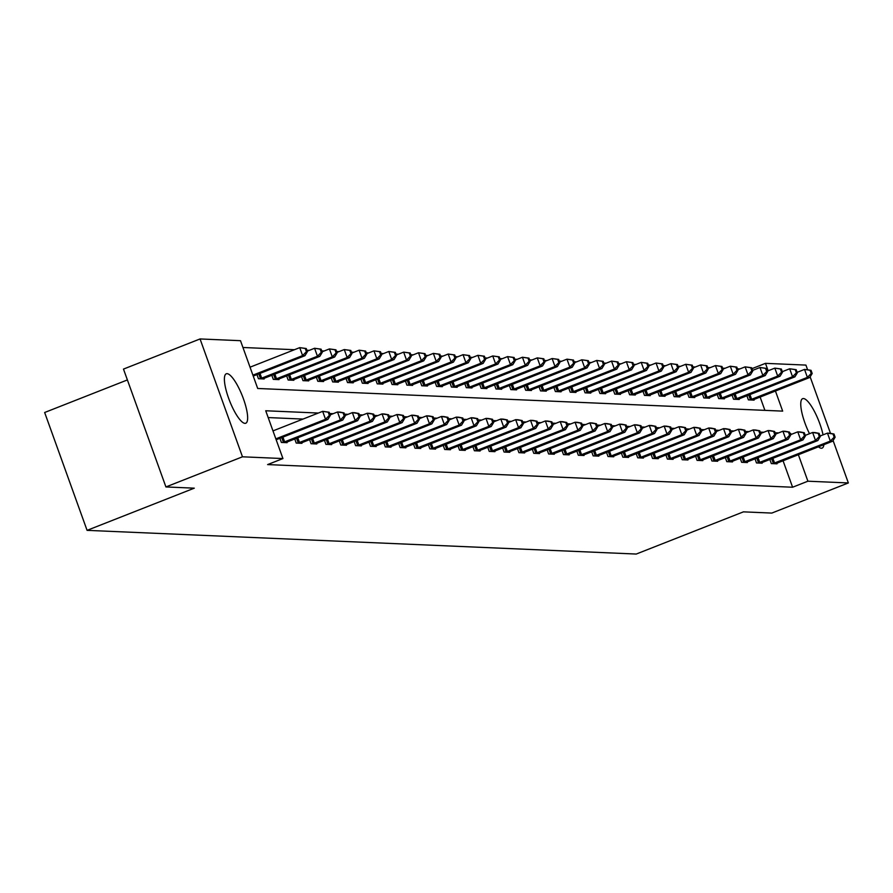 <?xml version="1.0" encoding="UTF-8"?>
<svg xmlns="http://www.w3.org/2000/svg" width="893" height="893" viewBox="0 0 893 893"><rect width="100%" height="100%" fill="white"/><g stroke="black" fill="none" stroke-linecap="round" stroke-linejoin="round"><path stroke-width="1.34" d="M823.893 444.658A26.567 6.831 -111.5 0 1 822.118 448.107A26.567 6.831 -111.5 0 1 821.326 448.23A26.567 6.831 -111.5 0 1 818.457 446.801M809.493 433.708A26.567 6.831 -111.5 0 1 802.651 398.658A26.567 6.831 -111.5 0 1 803.443 398.535A26.567 6.831 -111.5 0 1 823.045 434.858M244.961 423.36A26.567 6.831 -111.5 0 1 229.121 399.606A26.567 6.831 -111.5 0 1 226.286 373.787A26.567 6.831 -111.5 0 1 227.079 373.665A26.567 6.831 -111.5 0 1 242.918 397.418A26.567 6.831 -111.5 0 1 245.754 423.237A26.567 6.831 -111.5 0 1 244.961 423.36M127.386 379.938L44.65 412.499L87.079 530.353L636.229 554.051L743.423 511.856L771.786 513.084L848.35 482.946L807.897 481.204L798.364 454.704M87.079 530.353L194.272 488.17L165.919 486.942L123.48 369.088L200.054 338.949L240.496 340.691L257.697 388.477L782.67 411.126L775.425 391M739.862 368.932L737.417 368.82M725.016 368.284L722.571 368.184M710.169 367.648L707.725 367.548M695.323 367.012L692.879 366.9M680.477 366.364L678.033 366.264M665.631 365.728L663.186 365.617M650.785 365.081L648.34 364.98M635.928 364.444L633.494 364.344M621.082 363.808L618.648 363.697M606.235 363.161L603.802 363.06M591.389 362.525L588.945 362.413M576.543 361.877L574.099 361.777M561.697 361.241L559.252 361.14M546.851 360.605L544.406 360.493M532.005 359.957L529.56 359.857M517.159 359.321L514.714 359.209M502.312 358.673L499.868 358.573M487.466 358.037L485.022 357.937M472.62 357.401L470.176 357.289M457.774 356.754L455.33 356.653M442.928 356.117L440.483 356.006M428.082 355.481L425.637 355.369M413.225 354.834L410.791 354.733M398.378 354.197L395.945 354.086M383.532 353.55L381.099 353.449M368.686 352.914L366.242 352.802M353.84 352.277L351.396 352.166M338.994 351.63L336.549 351.529M324.148 350.994L321.703 350.882M309.302 350.346L306.857 350.246M294.456 349.71L242.941 347.489M751.973 368.653L765.468 363.351L805.921 365.092L807.562 369.646M764.91 410.356L760.11 397.028M256.961 374.602L258.445 378.732L264.161 378.978L263.926 378.342M271.807 375.239L273.291 379.369L279.007 379.614L278.772 378.978M286.653 375.875L288.138 380.016L293.853 380.262L293.618 379.625M301.499 376.522L302.984 380.652L308.699 380.898L308.465 380.262M316.345 377.159L317.83 381.289L323.545 381.534L323.311 380.898M331.191 377.806L332.687 381.936L338.391 382.182L338.168 381.545M346.037 378.442L347.533 382.572L353.237 382.818L353.014 382.182M360.884 379.079L362.379 383.22L368.083 383.465L367.86 382.829M375.73 379.726L377.226 383.856L382.93 384.102L382.706 383.465M390.587 380.362L392.072 384.492L397.776 384.738L397.552 384.102M405.433 381.01L406.918 385.14L412.622 385.385L412.399 384.749M420.279 381.646L421.764 385.776L427.468 386.022L427.245 385.385M435.125 382.282L436.61 386.423L442.325 386.669L442.091 386.033M449.972 382.93L451.456 387.06L457.171 387.305L456.937 386.669M464.818 383.566L466.302 387.696L472.017 387.942L471.783 387.305M479.664 384.213L481.148 388.343L486.864 388.589L486.629 387.953M494.51 384.85L495.995 388.98L501.71 389.225L501.475 388.589M509.356 385.486L510.841 389.616L516.556 389.873L516.321 389.236M524.202 386.133L525.687 390.263L531.402 390.509L531.168 389.873M539.048 386.769L540.533 390.9L546.248 391.145L546.025 390.509M553.894 387.406L555.39 391.547L561.094 391.793L560.871 391.156M568.741 388.053L570.236 392.183L575.94 392.429L575.717 391.793M583.587 388.689L585.082 392.82L590.786 393.076L590.563 392.429M598.433 389.337L599.929 393.467L605.633 393.713L605.409 393.076M613.29 389.973L614.775 394.103L620.479 394.349L620.255 393.713M628.136 390.609L629.621 394.751L635.325 394.996L635.102 394.36M642.982 391.257L644.467 395.387L650.182 395.632L649.948 394.996M657.828 391.893L659.313 396.023L665.028 396.269L664.794 395.632M672.675 392.54L674.159 396.671L679.874 396.916L679.64 396.28M687.521 393.177L689.005 397.307L694.721 397.552L694.486 396.916M702.367 393.813L703.851 397.954L709.567 398.2L709.332 397.564M717.213 394.46L718.698 398.591L724.413 398.836L724.178 398.2M732.059 395.097L733.544 399.227L739.259 399.472L739.024 398.836M746.905 395.744L748.39 399.874L754.105 400.12L753.871 399.484M318.343 413.046L265.734 410.769L282.936 458.555L267.621 464.583L792.593 487.232L783.049 460.732M303.028 419.074L268.179 417.567M279.9 438.307L281.384 442.437L287.088 442.682L286.865 442.046M294.746 438.943L296.23 443.073L301.946 443.319L301.711 442.682M309.592 439.59L311.077 443.721L316.792 443.966L316.557 443.33M324.438 440.227L325.923 444.357L331.638 444.602L331.403 443.966M339.284 440.863L340.769 445.004L346.484 445.25L346.25 444.614M354.13 441.51L355.615 445.64L361.33 445.886L361.096 445.25M368.976 442.147L370.461 446.277L376.176 446.522L375.942 445.886M383.823 442.794L385.307 446.924L391.022 447.17L390.788 446.533M398.669 443.43L400.153 447.56L405.869 447.806L405.634 447.17M413.515 444.067L415.011 448.208L420.715 448.453L420.491 447.817M428.361 444.714L429.857 448.844L435.561 449.09L435.337 448.453M443.207 445.35L444.703 449.48L450.407 449.726L450.184 449.09M458.053 445.998L459.549 450.128L465.253 450.373L465.03 449.737M472.91 446.634L474.395 450.764L480.099 451.01L479.876 450.373M487.757 447.27L489.241 451.4L494.945 451.657L494.722 451.021M502.603 447.918L504.087 452.048L509.791 452.293L509.568 451.657M517.449 448.554L518.933 452.684L524.649 452.93L524.414 452.293M532.295 449.19L533.78 453.331L539.495 453.577L539.26 452.941M547.141 449.838L548.626 453.968L554.341 454.213L554.106 453.577M561.987 450.474L563.472 454.604L569.187 454.861L568.953 454.213M576.833 451.121L578.318 455.251L584.033 455.497L583.799 454.861M591.679 451.758L593.164 455.888L598.879 456.133L598.645 455.497M606.526 452.394L608.01 456.535L613.725 456.781L613.491 456.144M621.372 453.041L622.856 457.171L628.572 457.417L628.348 456.781M636.218 453.677L637.714 457.808L643.418 458.053L643.194 457.417M651.064 454.325L652.56 458.455L658.264 458.701L658.041 458.064M665.91 454.961L667.406 459.091L673.11 459.337L672.887 458.701M680.756 455.597L682.252 459.739L687.956 459.984L687.733 459.348M695.614 456.245L697.098 460.375L702.802 460.621L702.579 459.984M710.46 456.881L711.944 461.011L717.648 461.257L717.425 460.621M725.306 457.529L726.79 461.659L732.506 461.904L732.271 461.268M740.152 458.165L741.636 462.295L747.352 462.541L747.117 461.904M754.998 458.801L756.483 462.942L762.198 463.188L761.963 462.552M769.844 459.449L771.329 463.579L777.044 463.824L776.81 463.188M165.919 486.942L242.483 456.803L200.054 338.949M810.152 376.857L830.49 433.351M833.091 440.562L848.35 482.946M792.593 487.232L807.897 481.204M282.936 458.555L242.483 456.803M791.075 434.478L789.892 433.384M778.596 432.904L775.046 432.748M763.749 432.257L760.2 432.112M748.903 431.62L745.354 431.464M734.057 430.984L730.507 430.828M719.211 430.337L715.661 430.18M704.365 429.7L700.815 429.544M689.519 429.053L685.969 428.908M674.673 428.417L671.123 428.26M659.827 427.78L656.277 427.624M644.98 427.133L641.431 426.977M630.123 426.497L626.585 426.341M615.277 425.849L611.738 425.704M600.431 425.213L596.881 425.057M585.585 424.577L582.035 424.421M570.739 423.929L567.189 423.773M555.892 423.293L552.343 423.137M541.046 422.646L537.497 422.501M526.2 422.009L522.651 421.853M511.354 421.373L507.804 421.217M496.508 420.726L492.958 420.581M481.662 420.09L478.112 419.933M466.816 419.442L463.266 419.297M451.97 418.806L448.42 418.65M437.124 418.17L433.574 418.013M422.277 417.522L418.728 417.377M407.42 416.886L403.882 416.73M392.574 416.25L389.035 416.093M377.728 415.602L374.178 415.446M362.882 414.966L359.332 414.81M348.036 414.319L344.486 414.173M333.189 413.682L329.64 413.526M768.147 370.762L765.468 363.351M790.004 433.697L790.696 433.418M275.837 438.865L325.532 419.297L327.91 419.409L276.171 439.769M272.979 430.895L322.663 411.338L329.171 412.231L328.222 412.186L329.372 415.379L330.321 415.412L329.171 412.231M329.372 415.379L325.532 419.297L322.663 411.338L328.222 412.186M327.91 419.409L330.321 415.412M253.232 376.065L304.982 355.693L302.604 355.593L299.735 347.634L250.04 367.19M305.283 348.482L299.735 347.634L306.243 348.527L305.283 348.482L306.433 351.675L307.382 351.708L306.243 348.527M306.433 351.675L302.604 355.593L252.909 375.149M307.382 351.708L304.982 355.693M282.925 442.504L340.378 419.944L342.767 420.045L285.548 442.615M330.131 414.888L337.521 411.974L339.898 412.086L344.017 412.879L343.068 412.834L344.218 416.015L345.167 416.06L344.017 412.879M344.218 416.015L340.378 419.944L337.521 411.974L343.068 412.834M342.767 420.045L345.167 416.06M297.771 443.14L355.224 420.581L357.613 420.681L300.405 443.263M344.977 415.524L352.367 412.622L354.744 412.722L358.874 413.515L357.914 413.47L359.064 416.663L360.013 416.696L358.874 413.515M359.064 416.663L355.224 420.581L352.367 412.622L357.914 413.47M357.613 420.681L360.013 416.696M262.62 378.911L319.828 356.34L317.45 356.24L314.582 348.27L307.192 351.183M320.14 349.13L314.582 348.27L321.089 349.163L320.14 349.13L321.279 352.311L322.239 352.355L321.089 349.163M321.279 352.311L317.45 356.24L259.986 378.799M322.239 352.355L319.828 356.34M277.466 379.547L334.674 356.977L332.296 356.876L329.428 348.917L322.038 351.82M334.987 349.766L329.428 348.917L335.935 349.81L334.987 349.766L336.125 352.947L337.085 352.992L335.935 349.81M336.125 352.947L332.296 356.876L274.832 379.436M337.085 352.992L334.674 356.977M312.617 443.788L370.082 421.228L372.459 421.329L315.251 443.899M359.823 416.171L367.213 413.258L369.59 413.359L373.721 414.151L372.761 414.118L373.91 417.299L374.859 417.344L373.721 414.151M373.91 417.299L370.082 421.228L367.213 413.258L372.761 414.118M372.459 421.329L374.859 417.344M327.463 444.424L384.928 421.864L387.305 421.965L330.097 444.535M374.669 416.808L382.059 413.906L384.436 414.006L388.567 414.798L387.607 414.754L388.756 417.935L389.705 417.98L388.567 414.798M388.756 417.935L384.928 421.864L382.059 413.906L387.607 414.754M387.305 421.965L389.705 417.98M342.309 445.071L399.774 422.501L402.151 422.612L344.944 445.183M389.515 417.444L396.905 414.542L399.283 414.642L403.413 415.435L402.464 415.39L403.603 418.583L404.562 418.616L403.413 415.435M403.603 418.583L399.774 422.501L396.905 414.542L402.464 415.39M402.151 422.612L404.562 418.616M292.312 380.195L349.52 357.624L347.143 357.513L344.274 349.554L336.884 352.456M349.833 350.402L344.274 349.554L350.782 350.447L349.833 350.402L350.971 353.595L351.931 353.628L350.782 350.447M350.971 353.595L347.143 357.513L289.678 380.083M351.931 353.628L349.52 357.624M307.159 380.831L364.366 358.26L361.989 358.16L359.12 350.19L351.742 353.103M364.679 351.049L359.12 350.19L365.628 351.083L364.679 351.049L365.817 354.231L366.777 354.275L365.628 351.083M365.817 354.231L361.989 358.16L304.524 380.719M366.777 354.275L364.366 358.26M322.005 381.478L379.212 358.897L376.835 358.796L373.966 350.837L366.588 353.74M379.525 351.686L373.966 350.837L380.474 351.73L379.525 351.686L380.675 354.878L381.624 354.912L380.474 351.73M380.675 354.878L376.835 358.796L319.37 381.356M381.624 354.912L379.212 358.897M336.851 382.115L394.059 359.544L391.681 359.444L388.812 351.474L381.434 354.387M394.371 352.333L388.812 351.474L395.32 352.367L394.371 352.333L395.521 355.514L396.47 355.559L395.32 352.367M395.521 355.514L391.681 359.444L334.228 382.003M396.47 355.559L394.059 359.544M351.697 382.751L408.905 360.18L406.527 360.08L403.658 352.121L396.28 355.023M409.217 352.969L403.658 352.121L410.166 353.014L409.217 352.969L410.367 356.151L411.316 356.195L410.166 353.014M410.367 356.151L406.527 360.08L349.074 382.639M411.316 356.195L408.905 360.18M366.543 383.398L423.751 360.828L421.373 360.716L418.504 352.757L411.126 355.66M424.063 353.606L418.504 352.757L425.012 353.65L424.063 353.606L425.213 356.798L426.162 356.832L425.012 353.65M425.213 356.798L421.373 360.716L363.92 383.287M426.162 356.832L423.751 360.828M381.389 384.035L438.597 361.464L436.219 361.364L433.351 353.394L425.972 356.307M438.909 354.253L433.351 353.394L439.858 354.287L438.909 354.253L440.059 357.434L441.008 357.479L439.858 354.287M440.059 357.434L436.219 361.364L378.766 383.923M441.008 357.479L438.597 361.464M396.235 384.671L453.443 362.1L451.065 362L448.197 354.041L440.818 356.943M453.756 354.889L448.197 354.041L454.704 354.934L453.756 354.889L454.905 358.082L455.854 358.115L454.704 354.934M454.905 358.082L451.065 362L393.612 384.559M455.854 358.115L453.443 362.1M411.081 385.318L468.3 362.748L465.912 362.647L463.054 354.677L455.664 357.591M468.602 355.537L463.054 354.677L469.551 355.57L468.602 355.537L469.751 358.718L470.7 358.763L469.551 355.57M469.751 358.718L465.912 362.647L408.458 385.207M470.7 358.763L468.3 362.748M425.928 385.955L483.146 363.384L480.758 363.284L477.9 355.325L470.511 358.227M483.448 356.173L477.9 355.325L484.408 356.218L483.448 356.173L484.598 359.354L485.546 359.399L484.408 356.218M484.598 359.354L480.758 363.284L423.304 385.843M485.546 359.399L483.146 363.384M440.785 386.602L497.993 364.031L495.615 363.92L492.746 355.961L485.357 358.863M498.294 356.809L492.746 355.961L499.254 356.854L498.294 356.809L499.444 360.002L500.393 360.035L499.254 356.854M499.444 360.002L495.615 363.92L438.15 386.479M500.393 360.035L497.993 364.031M455.631 387.238L512.839 364.668L510.461 364.567L507.592 356.597L500.203 359.511M513.14 357.457L507.592 356.597L514.1 357.49L513.14 357.457L514.29 360.638L515.239 360.683L514.1 357.49M514.29 360.638L510.461 364.567L452.997 387.127M515.239 360.683L512.839 364.668M470.477 387.875L527.685 365.304L525.307 365.204L522.438 357.245L515.049 360.147M527.986 358.093L522.438 357.245L528.946 358.138L527.986 358.093L529.136 361.274L530.085 361.319L528.946 358.138M529.136 361.274L525.307 365.204L467.843 387.763M530.085 361.319L527.685 365.304M485.323 388.522L542.531 365.951L540.153 365.851L537.285 357.881L529.895 360.794M542.844 358.74L537.285 357.881L543.792 358.774L542.844 358.74L543.982 361.922L544.942 361.966L543.792 358.774M543.982 361.922L540.153 365.851L482.689 388.41M544.942 361.966L542.531 365.951M500.169 389.158L557.377 366.588L555 366.487L552.131 358.528L544.741 361.431M557.69 359.377L552.131 358.528L558.638 359.421L557.69 359.377L558.828 362.558L559.788 362.603L558.638 359.421M558.828 362.558L555 366.487L497.535 389.047M559.788 362.603L557.377 366.588M515.015 389.806L572.223 367.235L569.846 367.123L566.977 359.165L559.587 362.067M572.536 360.013L566.977 359.165L573.485 360.058L572.536 360.013L573.674 363.205L574.634 363.239L573.485 360.058M573.674 363.205L569.846 367.123L512.381 389.683M574.634 363.239L572.223 367.235M529.862 390.442L587.069 367.871L584.692 367.771L581.823 359.801L574.445 362.714M587.382 360.66L581.823 359.801L588.331 360.694L587.382 360.66L588.532 363.842L589.48 363.886L588.331 360.694M588.532 363.842L584.692 367.771L527.227 390.33M589.48 363.886L587.069 367.871M544.708 391.078L601.915 368.508L599.538 368.407L596.669 360.448L589.291 363.351M602.228 361.297L596.669 360.448L603.177 361.341L602.228 361.297L603.378 364.478L604.327 364.523L603.177 361.341M603.378 364.478L599.538 368.407L542.073 390.967M604.327 364.523L601.915 368.508M559.554 391.726L616.762 369.155L614.384 369.043L611.515 361.085L604.137 363.987M617.074 361.933L611.515 361.085L618.023 361.978L617.074 361.933L618.224 365.125L619.173 365.17L618.023 361.978M618.224 365.125L614.384 369.043L556.931 391.614M619.173 365.17L616.762 369.155M357.155 445.707L414.62 423.148L416.998 423.249L359.79 445.819M404.362 418.091L411.751 415.178L414.129 415.29L418.259 416.071L417.31 416.038L418.449 419.219L419.409 419.264L418.259 416.071M418.449 419.219L414.62 423.148L411.751 415.178L417.31 416.038M416.998 423.249L419.409 419.264M372.001 446.344L429.466 423.784L431.844 423.885L374.636 446.455M419.208 418.728L426.597 415.825L428.975 415.926L433.105 416.718L432.156 416.674L433.295 419.866L434.255 419.9L433.105 416.718M433.295 419.866L429.466 423.784L426.597 415.825L432.156 416.674M431.844 423.885L434.255 419.9M386.848 446.991L444.312 424.432L446.69 424.532L389.482 447.103M434.054 419.375L441.443 416.462L443.821 416.562L447.951 417.355L447.002 417.321L448.141 420.503L449.101 420.547L447.951 417.355M448.141 420.503L444.312 424.432L441.443 416.462L447.002 417.321M446.69 424.532L449.101 420.547M401.694 447.627L459.158 425.068L461.536 425.168L404.328 447.739M448.911 420.011L456.29 417.109L458.667 417.21L462.797 418.002L461.848 417.957L462.998 421.139L463.947 421.183L462.797 418.002M462.998 421.139L459.158 425.068L456.29 417.109L461.848 417.957M461.536 425.168L463.947 421.183M416.551 448.264L474.004 425.704L476.382 425.816L419.174 448.386M463.757 420.648L471.136 417.745L473.513 417.846L477.643 418.638L476.695 418.594L477.844 421.786L478.793 421.82L477.643 418.638M477.844 421.786L474.004 425.704L471.136 417.745L476.695 418.594M476.382 425.816L478.793 421.82M431.397 448.911L488.851 426.352L491.228 426.452L434.02 449.023M478.603 421.295L485.982 418.382L488.359 418.493L492.489 419.275L491.541 419.241L492.69 422.422L493.639 422.467L492.489 419.275M492.69 422.422L488.851 426.352L485.982 418.382L491.541 419.241M491.228 426.452L493.639 422.467M446.243 449.547L503.697 426.988L506.074 427.088L448.866 449.659M493.449 421.931L500.828 419.029L503.205 419.13L507.336 419.922L506.387 419.877L507.537 423.059L508.485 423.103L507.336 419.922M507.537 423.059L503.697 426.988L500.828 419.029L506.387 419.877M506.074 427.088L508.485 423.103M461.089 450.195L518.543 427.635L520.92 427.736L463.713 450.306M508.296 422.579L515.674 419.665L518.063 419.766L522.182 420.558L521.233 420.525L522.383 423.706L523.331 423.751L522.182 420.558M522.383 423.706L518.543 427.635L515.674 419.665L521.233 420.525M520.92 427.736L523.331 423.751M475.936 450.831L533.389 428.272L535.767 428.372L478.559 450.943M523.142 423.215L530.52 420.313L532.909 420.413L537.028 421.206L536.079 421.161L537.229 424.342L538.178 424.387L537.028 421.206M537.229 424.342L533.389 428.272L530.52 420.313L536.079 421.161M535.767 428.372L538.178 424.387M490.782 451.467L548.235 428.908L550.624 429.02L493.405 451.59M537.988 423.851L545.377 420.949L547.755 421.049L551.874 421.842L550.925 421.797L552.075 424.99L553.024 425.023L551.874 421.842M552.075 424.99L548.235 428.908L545.377 420.949L550.925 421.797M550.624 429.02L553.024 425.023M505.628 452.115L563.081 429.555L565.47 429.656L508.251 452.226M552.834 424.499L560.224 421.585L562.601 421.697L566.731 422.478L565.771 422.445L566.921 425.626L567.87 425.671L566.731 422.478M566.921 425.626L563.081 429.555L560.224 421.585L565.771 422.445M565.47 429.656L567.87 425.671M520.474 452.751L577.927 430.192L580.316 430.292L523.108 452.863M567.68 425.135L575.07 422.233L577.447 422.333L581.577 423.126L580.617 423.081L581.767 426.262L582.716 426.307L581.577 423.126M581.767 426.262L577.927 430.192L575.07 422.233L580.617 423.081M580.316 430.292L582.716 426.307M535.32 453.398L592.785 430.839L595.162 430.939L537.954 453.51M582.526 425.771L589.916 422.869L592.293 422.969L596.424 423.762L595.464 423.717L596.613 426.91L597.562 426.954L596.424 423.762M596.613 426.91L592.785 430.839L589.916 422.869L595.464 423.717M595.162 430.939L597.562 426.954M550.166 454.035L607.631 431.475L610.008 431.576L552.8 454.146M597.372 426.419L604.762 423.505L607.14 423.617L611.27 424.409L610.31 424.365L611.459 427.546L612.408 427.591L611.27 424.409M611.459 427.546L607.631 431.475L604.762 423.505L610.31 424.365M610.008 431.576L612.408 427.591M565.012 454.671L622.477 432.112L624.854 432.212L567.647 454.794M612.218 427.055L619.608 424.153L621.986 424.253L626.116 425.046L625.167 425.001L626.306 428.194L627.266 428.227L626.116 425.046M626.306 428.194L622.477 432.112L619.608 424.153L625.167 425.001M624.854 432.212L627.266 428.227M579.858 455.318L637.323 432.759L639.701 432.859L582.493 455.43M627.065 427.702L634.454 424.789L636.832 424.889L640.962 425.682L640.013 425.648L641.152 428.83L642.112 428.874L640.962 425.682M641.152 428.83L637.323 432.759L634.454 424.789L640.013 425.648M639.701 432.859L642.112 428.874M594.705 455.955L652.169 433.395L654.547 433.496L597.339 456.066M641.911 428.339L649.3 425.436L651.678 425.537L655.808 426.329L654.859 426.285L655.998 429.466L656.958 429.511L655.808 426.329M655.998 429.466L652.169 433.395L649.3 425.436L654.859 426.285M654.547 433.496L656.958 429.511M609.551 456.602L667.015 434.031L669.393 434.143L612.185 456.714M656.768 428.975L664.146 426.073L666.524 426.173L670.654 426.966L669.705 426.921L670.844 430.113L671.804 430.147L670.654 426.966M670.844 430.113L667.015 434.031L664.146 426.073L669.705 426.921M669.393 434.143L671.804 430.147M624.397 457.238L681.861 434.679L684.239 434.779L627.031 457.35M671.614 429.622L678.993 426.709L681.37 426.821L685.5 427.613L684.551 427.568L685.701 430.75L686.65 430.794L685.5 427.613M685.701 430.75L681.861 434.679L678.993 426.709L684.551 427.568M684.239 434.779L686.65 430.794M639.254 457.875L696.707 435.315L699.085 435.416L641.877 457.997M686.46 430.259L693.839 427.356L696.216 427.457L700.346 428.249L699.398 428.205L700.547 431.397L701.496 431.431L700.346 428.249M700.547 431.397L696.707 435.315L693.839 427.356L699.398 428.205M699.085 435.416L701.496 431.431M654.1 458.522L711.554 435.963L713.931 436.063L656.723 458.634M701.306 430.906L708.685 427.993L711.062 428.093L715.193 428.886L714.244 428.852L715.393 432.033L716.342 432.078L715.193 428.886M715.393 432.033L711.554 435.963L708.685 427.993L714.244 428.852M713.931 436.063L716.342 432.078M668.946 459.158L726.4 436.599L728.777 436.699L671.569 459.27M716.153 431.542L723.531 428.64L725.909 428.74L730.039 429.533L729.09 429.488L730.24 432.67L731.188 432.714L730.039 429.533M730.24 432.67L726.4 436.599L723.531 428.64L729.09 429.488M728.777 436.699L731.188 432.714M683.792 459.806L741.246 437.235L743.623 437.347L686.416 459.917M730.999 432.179L738.377 429.276L740.766 429.377L744.885 430.169L743.936 430.125L745.086 433.317L746.035 433.351L744.885 430.169M745.086 433.317L741.246 437.235L738.377 429.276L743.936 430.125M743.623 437.347L746.035 433.351M698.639 460.442L756.092 437.883L758.47 437.983L701.262 460.554M745.845 432.826L753.223 429.913L755.612 430.024L759.731 430.806L758.782 430.772L759.932 433.953L760.881 433.998L759.731 430.806M759.932 433.953L756.092 437.883L753.223 429.913L758.782 430.772M758.47 437.983L760.881 433.998M713.485 461.078L770.938 438.519L773.327 438.619L716.108 461.19M760.691 433.462L768.08 430.56L770.458 430.66L774.577 431.453L773.628 431.408L774.778 434.601L775.727 434.634L774.577 431.453M774.778 434.601L770.938 438.519L768.08 430.56L773.628 431.408M773.327 438.619L775.727 434.634M574.4 392.362L631.608 369.791L629.23 369.691L626.361 361.721L618.983 364.634M631.92 362.58L626.361 361.721L632.869 362.625L631.92 362.58L633.07 365.762L634.019 365.806L632.869 362.625M633.07 365.762L629.23 369.691L571.777 392.25M634.019 365.806L631.608 369.791M589.246 393.009L646.454 370.428L644.076 370.327L641.207 362.368L633.829 365.27M646.766 363.217L641.207 362.368L647.715 363.261L646.766 363.217L647.916 366.409L648.865 366.443L647.715 363.261M647.916 366.409L644.076 370.327L586.623 392.887M648.865 366.443L646.454 370.428M604.092 393.646L661.3 371.075L658.922 370.975L656.054 363.004L648.675 365.918M661.613 363.864L656.054 363.004L662.561 363.897L661.613 363.864L662.762 367.045L663.711 367.09L662.561 363.897M662.762 367.045L658.922 370.975L601.469 393.534M663.711 367.09L661.3 371.075M618.938 394.282L676.146 371.711L673.769 371.611L670.9 363.652L663.521 366.554M676.459 364.5L670.9 363.652L677.407 364.545L676.459 364.5L677.608 367.682L678.557 367.726L677.407 364.545M677.608 367.682L673.769 371.611L616.315 394.17M678.557 367.726L676.146 371.711M633.784 394.929L691.003 372.359L688.615 372.247L685.757 364.288L678.367 367.19M691.305 365.137L685.757 364.288L692.265 365.181L691.305 365.137L692.455 368.329L693.403 368.363L692.265 365.181M692.455 368.329L688.615 372.247L631.161 394.818M693.403 368.363L691.003 372.359M648.642 395.566L705.85 372.995L703.461 372.894L700.603 364.924L693.214 367.838M706.151 365.784L700.603 364.924L707.111 365.829L706.151 365.784L707.301 368.965L708.249 369.01L707.111 365.829M707.301 368.965L703.461 372.894L646.007 395.454M708.249 369.01L705.85 372.995M663.488 396.213L720.696 373.631L718.318 373.531L715.449 365.572L708.06 368.474M720.997 366.42L715.449 365.572L721.957 366.465L720.997 366.42L722.147 369.613L723.096 369.646L721.957 366.465M722.147 369.613L718.318 373.531L660.853 396.09M723.096 369.646L720.696 373.631M678.334 396.849L735.542 374.279L733.164 374.178L730.295 366.208L722.906 369.122M735.843 367.068L730.295 366.208L736.803 367.101L735.843 367.068L736.993 370.249L737.942 370.294L736.803 367.101M736.993 370.249L733.164 374.178L675.7 396.738M737.942 370.294L735.542 374.279M693.18 397.485L750.388 374.915L748.01 374.814L745.142 366.856L737.752 369.758M750.7 367.704L745.142 366.856L751.649 367.749L750.7 367.704L751.839 370.885L752.799 370.93L751.649 367.749M751.839 370.885L748.01 374.814L690.546 397.374M752.799 370.93L750.388 374.915M728.331 461.726L785.784 439.166L788.173 439.267L730.965 461.837M775.537 434.11L782.927 431.196L785.304 431.297L789.434 432.089L788.474 432.056L789.624 435.237L790.573 435.282L789.434 432.089M789.624 435.237L785.784 439.166L782.927 431.196L788.474 432.056M788.173 439.267L790.573 435.282M708.026 398.133L765.234 375.562L762.856 375.451L759.988 367.492L752.598 370.394M765.547 368.34L759.988 367.492L766.495 368.385L765.547 368.34L766.685 371.533L767.645 371.566L766.495 368.385M766.685 371.533L762.856 375.451L705.392 398.021M767.645 371.566L765.234 375.562M743.177 462.362L800.641 439.803L803.019 439.903L745.811 462.474M790.383 434.746L797.773 431.844L800.15 431.944L804.28 432.737L803.32 432.692L804.47 435.873L805.419 435.918L804.28 432.737M804.47 435.873L800.641 439.803L797.773 431.844L803.32 432.692M803.019 439.903L805.419 435.918M722.872 398.769L780.08 376.199L777.703 376.098L774.834 368.128L767.444 371.041M780.393 368.988L774.834 368.128L781.342 369.021L780.393 368.988L781.531 372.169L782.491 372.214L781.342 369.021M781.531 372.169L777.703 376.098L720.238 398.658M782.491 372.214L780.08 376.199M758.023 463.009L815.488 440.439L817.865 440.55L760.657 463.121M805.229 435.382L812.619 432.48L814.996 432.58L819.127 433.373L818.167 433.328L819.316 436.521L820.265 436.554L819.127 433.373M819.316 436.521L815.488 440.439L812.619 432.48L818.167 433.328M817.865 440.55L820.265 436.554M737.718 399.405L794.926 376.835L792.549 376.734L789.68 368.776L782.29 371.678M795.239 369.624L789.68 368.776L796.188 369.669L795.239 369.624L796.377 372.816L797.337 372.85L796.188 369.669M796.377 372.816L792.549 376.734L735.084 399.294M797.337 372.85L794.926 376.835M772.869 463.646L830.334 441.086L832.711 441.187L775.504 463.757M820.075 436.03L827.465 433.116L829.843 433.228L833.973 434.009L833.024 433.976L834.162 437.157L835.122 437.202L833.973 434.009M834.162 437.157L830.334 441.086L827.465 433.116L833.024 433.976M832.711 441.187L835.122 437.202M752.565 400.053L809.772 377.482L807.395 377.382L804.526 369.412L797.148 372.325M810.085 370.271L804.526 369.412L811.034 370.305L810.085 370.271L811.235 373.453L812.183 373.497L811.034 370.305M811.235 373.453L807.395 377.382L749.93 399.941M812.183 373.497L809.772 377.482M283.427 442.325L281.719 437.581M284.644 441.879L282.925 437.112M298.273 442.973L296.565 438.229M299.49 442.526L297.771 437.749M259.986 373.408L261.705 378.174M258.78 373.877L260.488 378.621M274.832 374.044L276.551 378.811M273.638 374.524L275.345 379.268M313.119 443.609L311.411 438.865M314.336 443.162L312.617 438.396M327.965 444.256L326.258 439.512M329.182 443.799L327.463 439.032M342.812 444.893L341.104 440.149M344.028 444.446L342.309 439.68M289.678 374.692L291.397 379.458M288.484 375.16L290.192 379.905M304.524 375.328L306.243 380.094M303.33 375.797L305.038 380.541M319.381 375.964L321.089 380.742M318.176 376.444L319.884 381.188M334.228 376.612L335.935 381.378M333.022 377.08L334.73 381.824M349.074 377.248L350.782 382.014M347.868 377.728L349.576 382.461M363.92 377.895L365.639 382.662M362.714 378.364L364.422 383.108M378.766 378.532L380.485 383.298M377.56 379L379.268 383.744M393.612 379.168L395.331 383.945M392.407 379.648L394.114 384.392M408.458 379.815L410.177 384.582M407.253 380.284L408.961 385.028M423.304 380.451L425.023 385.218M422.099 380.931L423.807 385.664M438.15 381.099L439.869 385.865M436.945 381.568L438.653 386.312M452.997 381.735L454.716 386.502M451.791 382.204L453.499 386.948M467.843 382.371L469.562 387.149M466.637 382.851L468.345 387.595M482.689 383.019L484.408 387.785M481.494 383.488L483.191 388.232M497.535 383.655L499.254 388.422M496.341 384.135L498.048 388.868M512.381 384.303L514.1 389.069M511.187 384.771L512.895 389.515M527.227 384.939L528.946 389.705M526.033 385.408L527.741 390.152M542.084 385.575L543.792 390.353M540.879 386.055L542.587 390.799M556.931 386.222L558.638 390.989M555.725 386.691L557.433 391.435M357.669 445.529L355.961 440.785M358.874 445.082L357.155 440.316M372.515 446.176L370.807 441.432M373.721 445.73L372.001 440.952M387.361 446.813L385.653 442.068M388.567 446.366L386.848 441.6M402.207 447.449L400.499 442.716M403.413 447.002L401.694 442.236M417.053 448.096L415.345 443.352M418.259 447.65L416.551 442.883M431.899 448.732L430.192 443.988M433.105 448.286L431.397 443.52M446.746 449.38L445.038 444.636M447.962 448.933L446.243 444.156M461.592 450.016L459.884 445.272M462.808 449.57L461.089 444.803M476.438 450.652L474.73 445.92M477.655 450.206L475.936 445.44M491.284 451.3L489.576 446.556M492.501 450.853L490.782 446.087M506.13 451.936L504.422 447.192M507.347 451.49L505.628 446.723M520.976 452.584L519.268 447.839M522.193 452.137L520.474 447.36M535.822 453.22L534.114 448.476M537.039 452.773L535.32 448.007M550.668 453.856L548.961 449.112M551.885 453.41L550.166 448.643M565.515 454.504L563.818 449.759M566.731 454.057L565.012 449.279M580.372 455.14L578.664 450.396M581.577 454.693L579.858 449.927M595.218 455.787L593.51 451.043M596.424 455.341L594.705 450.563M610.064 456.423L608.356 451.679M611.27 455.977L609.551 451.211M624.91 457.06L623.202 452.316M626.116 456.613L624.408 451.847M639.756 457.707L638.048 452.963M640.962 457.261L639.254 452.483M654.602 458.343L652.895 453.599M655.808 457.897L654.1 453.131M669.449 458.991L667.741 454.247M670.665 458.533L668.946 453.767M684.295 459.627L682.587 454.883M685.511 459.181L683.792 454.414M699.141 460.263L697.433 455.519M700.358 459.817L698.639 455.05M713.987 460.911L712.279 456.167M715.204 460.464L713.485 455.687M571.777 386.859L573.485 391.625M570.571 387.328L572.279 392.072M586.623 387.495L588.342 392.273M585.417 387.975L587.125 392.719M601.469 388.142L603.188 392.909M600.263 388.611L601.971 393.355M616.315 388.779L618.034 393.556M615.11 389.259L616.817 394.003M631.161 389.426L632.88 394.193M629.956 389.895L631.664 394.639M646.007 390.062L647.726 394.829M644.802 390.531L646.51 395.275M660.853 390.699L662.573 395.476M659.648 391.179L661.356 395.923M675.7 391.346L677.419 396.112M674.494 391.815L676.202 396.559M690.546 391.982L692.265 396.749M689.34 392.462L691.048 397.206M728.833 461.547L727.125 456.803M730.05 461.101L728.331 456.334M705.392 392.63L707.111 397.396M704.197 393.099L705.905 397.843M743.679 462.183L741.971 457.45M744.896 461.737L743.177 456.97M720.238 393.266L721.957 398.032M719.044 393.735L720.751 398.479M758.525 462.831L756.817 458.087M759.742 462.384L758.023 457.618M735.084 393.902L736.803 398.68M733.89 394.382L735.598 399.126M773.371 463.467L771.664 458.723M774.588 463.02L772.869 458.254M749.941 394.55L751.649 399.316M748.736 395.019L750.444 399.763"/></g></svg>
